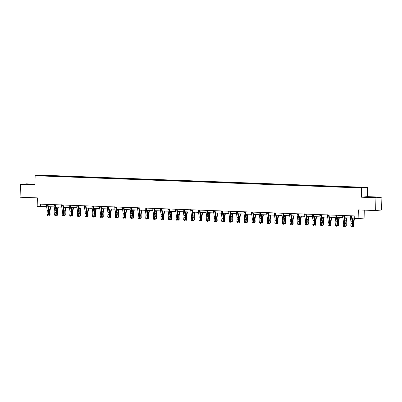 <?xml version="1.0" encoding="UTF-8"?>
<svg xmlns="http://www.w3.org/2000/svg" width="402" height="402" viewBox="0 0 402 402"><rect width="100%" height="100%" fill="white"/><g stroke="black" fill="none" stroke-linecap="round" stroke-linejoin="round"><path stroke-width="0.6" d="M34.934 184.498L26.944 184.312L34.934 184.518M370.111 197.302L375.373 197.276L370.111 197.302M34.944 184.166L26.376 183.845L20.412 184.412L20.1 197.226L37.386 197.874L37.17 206.583L46.632 206.618M367.614 187.412L41.115 175.166L35.15 175.729L361.649 187.98L367.614 187.412L367.393 196.633L361.428 197.201L375.935 197.749L381.9 197.181L367.393 196.633M381.9 197.181L381.588 209.99L375.624 210.558L358.338 209.909L358.127 218.623L364.091 218.055L364.282 210.135M375.935 197.749L375.624 210.558M49.119 176.101L38.512 175.624L40.964 175.393L49.24 175.704L49.109 176.101L352.936 187.498L364.252 187.518L356.564 187.151L353.644 187.041L353.634 187.443M49.24 175.704L49.828 175.644L49.818 176.051M353.644 187.041L49.828 175.644M358.127 218.623L354.715 218.497L354.78 215.934L40.642 204.151L40.582 206.713M52.159 175.81L52.054 176.131M56.833 175.986L56.702 176.388M59.757 176.096L59.652 176.418M64.431 176.272L64.3 176.669M67.35 176.383L67.245 176.704M72.023 176.558L71.893 176.955M74.948 176.664L74.842 176.986M79.621 176.84L79.49 177.242M82.541 176.95L82.435 177.272M87.214 177.126L87.083 177.523M90.138 177.237L90.033 177.558M94.812 177.413L94.681 177.81M97.731 177.523L97.626 177.84M102.404 177.694L102.274 178.096M105.329 177.805L105.223 178.126M110.002 177.98L109.872 178.377M112.922 178.091L112.816 178.413M117.595 178.267L117.464 178.664M120.52 178.377L120.414 178.699M125.193 178.553L125.062 178.95M128.112 178.659L128.007 178.98M132.791 178.835L132.655 179.232M135.71 178.945L135.605 179.267M140.383 179.121L140.253 179.518M143.303 179.232L143.197 179.553M147.981 179.408L147.846 179.805M150.901 179.513L150.795 179.835M155.574 179.689L155.443 180.091M158.494 179.8L158.388 180.121M163.172 179.975L163.036 180.372M166.091 180.086L165.986 180.408M170.765 180.262L170.634 180.659M173.684 180.372L173.579 180.689M178.362 180.543L178.232 180.945M181.282 180.654L181.176 180.975M185.955 180.83L185.824 181.227M188.875 180.94L188.769 181.262M193.553 181.116L193.422 181.513M196.472 181.227L196.367 181.543M201.146 181.397L201.015 181.799M204.07 181.508L203.96 181.83M208.744 181.684L208.613 182.081M211.663 181.794L211.558 182.116M216.336 181.97L216.206 182.367M219.261 182.081L219.155 182.402M223.934 182.257L223.803 182.654M226.854 182.362L226.748 182.684M231.527 182.538L231.396 182.935M234.451 182.649L234.346 182.97M239.125 182.825L238.994 183.222M242.044 182.935L241.939 183.257M246.717 183.111L246.587 183.508M249.642 183.217L249.536 183.538M254.315 183.392L254.185 183.794M257.235 183.503L257.129 183.825M261.908 183.679L261.777 184.076M264.833 183.789L264.727 184.111M269.506 183.965L269.375 184.362M272.425 184.076L272.32 184.392M277.099 184.247L276.968 184.649M280.023 184.357L279.918 184.679M284.696 184.533L284.566 184.93M287.616 184.644L287.51 184.965M292.289 184.819L292.159 185.216M295.214 184.93L295.108 185.252M299.887 185.101L299.756 185.503M302.806 185.211L302.701 185.533M307.48 185.387L307.349 185.784M310.404 185.498L310.299 185.819M315.078 185.674L314.947 186.071M317.997 185.784L317.892 186.106M322.67 185.96L322.54 186.357M325.595 186.066L325.489 186.387M330.268 186.242L330.137 186.644M333.188 186.352L333.082 186.674M337.861 186.528L337.73 186.925M340.785 186.639L340.68 186.96M345.459 186.814L345.328 187.211M348.378 186.92L348.273 187.242M353.056 187.096L352.921 187.498M355.976 187.206L355.87 187.528M361.428 197.201L361.649 187.98M20.412 184.412L34.924 184.955L35.15 175.729M48.31 206.683L54.225 206.904M55.908 206.965L61.823 207.186M63.501 207.251L69.415 207.472M71.099 207.538L77.013 207.759M78.691 207.819L84.606 208.045M86.289 208.105L92.204 208.326M93.882 208.392L99.802 208.613M101.48 208.678L107.394 208.899M109.078 208.96L114.992 209.181M116.67 209.246L122.585 209.467M124.268 209.532L130.183 209.754M131.861 209.814L137.775 210.035M139.459 210.1L145.373 210.321M147.052 210.387L152.966 210.608M154.649 210.668L160.564 210.894M162.242 210.955L168.157 211.176M169.84 211.241L175.754 211.462M177.433 211.522L183.347 211.748M185.031 211.809L190.945 212.03M192.623 212.095L198.538 212.316M200.221 212.382L206.136 212.603M207.814 212.663L213.728 212.884M215.412 212.949L221.326 213.171M223.004 213.236L228.919 213.457M230.602 213.517L236.517 213.738M238.195 213.804L244.109 214.025M245.793 214.09L251.707 214.311M253.386 214.372L259.3 214.598M260.983 214.658L266.898 214.879M268.576 214.944L274.491 215.165M276.174 215.226L282.088 215.452M283.767 215.512L289.681 215.733M291.365 215.799L297.279 216.02M298.957 216.085L304.872 216.306M306.555 216.366L312.47 216.588M314.153 216.653L320.067 216.874M321.746 216.939L327.66 217.16M329.344 217.221L335.258 217.442M336.936 217.507L342.851 217.728M344.534 217.794L350.449 218.015M352.127 218.075L354.725 218.175M40.964 175.393L41.155 175.724M43.054 204.241L42.999 206.482M346.047 186.759L346.037 187.161M338.454 186.473L338.444 186.875M330.856 186.186L330.846 186.588M323.263 185.9L323.253 186.307M315.665 185.618L315.655 186.02M308.073 185.332L308.063 185.734M300.475 185.046L300.465 185.453M292.877 184.764L292.872 185.166M285.284 184.478L285.274 184.88M277.687 184.191L277.676 184.593M270.094 183.91L270.084 184.312M262.496 183.624L262.486 184.026M254.903 183.337L254.893 183.739M247.305 183.051L247.295 183.458M239.713 182.769L239.703 183.171M232.115 182.483L232.105 182.885M224.522 182.196L224.512 182.603M216.924 181.915L216.914 182.317M209.331 181.629L209.321 182.031M201.734 181.342L201.724 181.744M194.141 181.061L194.131 181.463M186.543 180.774L186.533 181.176M178.95 180.488L178.94 180.89M171.352 180.207L171.342 180.609M163.76 179.92L163.75 180.322M156.162 179.634L156.152 180.036M148.569 179.347L148.559 179.754M140.971 179.066L140.961 179.468M133.379 178.779L133.369 179.181M125.781 178.493L125.771 178.9M118.188 178.212L118.178 178.614M110.59 177.925L110.58 178.327M102.997 177.639L102.987 178.041M95.4 177.357L95.39 177.759M87.802 177.071L87.797 177.473M80.209 176.785L80.199 177.187M72.611 176.503L72.601 176.905M65.018 176.217L65.008 176.619M57.421 175.93L57.411 176.332M351.438 215.809L351.393 215.814A1.794 0.563 92.1 0 0 351.438 216.487L352.197 221.814A2.563 0.804 -87.9 0 1 352.227 223.562L351.991 226.024L352.378 226.271L352.614 223.808A3.849 1.206 92.1 0 0 352.569 221.185L351.805 215.819M350.122 215.613L350.177 215.763A1.794 0.563 92.1 0 0 350.222 216.442L350.981 221.768A2.563 0.804 -87.9 0 1 351.011 223.517L350.775 225.974L351.991 226.024L351.68 226.738L351.192 226.718L351.68 226.738M351.835 226.834L352.378 226.271M350.775 225.974L351.192 226.718M354.564 218.17L353.916 221.648A2.563 0.804 92.1 0 0 353.8 223.411L353.916 225.839L353.303 226.698L352.383 226.21M352.393 226.12L353.514 226.16L353.398 223.738A3.849 1.206 -87.9 0 1 353.574 221.09L354.117 218.15M352.464 220.447L352.901 218.105M353.303 226.698L353.916 225.839M343.841 215.522L343.8 215.527A1.794 0.563 92.1 0 0 343.846 216.201L344.604 221.527A2.563 0.804 -87.9 0 1 344.635 223.281L344.398 225.738L344.785 225.984L345.016 223.527A3.849 1.206 92.1 0 0 344.976 220.899L344.212 215.537M342.524 215.326L342.579 215.482A1.794 0.563 92.1 0 0 342.625 216.155L343.388 221.482A2.563 0.804 -87.9 0 1 343.414 223.231L343.182 225.693L344.398 225.738L344.087 226.452L343.599 226.432L344.087 226.452M344.238 226.552L344.785 225.984M343.182 225.693L343.599 226.432M336.248 215.236L336.203 215.241A1.794 0.563 92.1 0 0 336.248 215.919L337.007 221.241A2.563 0.804 -87.9 0 1 337.037 222.994L336.801 225.452L337.188 225.698L337.424 223.241A3.849 1.206 92.1 0 0 337.378 220.613L336.615 215.251M334.931 215.045L334.987 215.196A1.794 0.563 92.1 0 0 335.032 215.874L335.791 221.195A2.563 0.804 -87.9 0 1 335.821 222.949L335.585 225.406L336.801 225.452L336.489 226.165L336.002 226.15L336.489 226.165M336.645 226.266L337.188 225.698M335.585 225.406L336.002 226.15M346.966 217.884L346.318 221.361A2.563 0.804 92.1 0 0 346.202 223.13L346.318 225.552L345.705 226.411L344.79 225.924M344.795 225.834L345.921 225.879L345.805 223.452A3.849 1.206 -87.9 0 1 345.976 220.804L346.524 217.869M344.871 220.16L345.308 217.819M345.705 226.411L346.318 225.552M339.373 217.598L338.725 221.08A2.563 0.804 92.1 0 0 338.61 222.844L338.725 225.271L338.112 226.125L337.193 225.643M337.203 225.552L338.323 225.592L338.208 223.165A3.849 1.206 -87.9 0 1 338.383 220.517L338.926 217.582M337.273 219.879L337.71 217.537M338.112 226.125L338.725 225.271M328.65 214.954L328.61 214.954A1.794 0.563 92.1 0 0 328.655 215.633L329.414 220.959A2.563 0.804 -87.9 0 1 329.444 222.708L329.208 225.17L329.595 225.416L329.826 222.954A3.849 1.206 92.1 0 0 329.786 220.326L329.022 214.964M327.334 214.758L327.389 214.909A1.794 0.563 92.1 0 0 327.434 215.588L328.198 220.909A2.563 0.804 -87.9 0 1 328.223 222.663L327.992 225.12L329.208 225.17L328.896 225.884L328.409 225.864L328.896 225.884M329.047 225.979L329.595 225.416M327.992 225.12L328.409 225.864M321.057 214.668L321.012 214.673A1.794 0.563 92.1 0 0 321.057 215.346L321.816 220.673A2.563 0.804 -87.9 0 1 321.846 222.422L321.61 224.884L321.997 225.13L322.233 222.673A3.849 1.206 92.1 0 0 322.188 220.045L321.424 214.683M319.741 214.472L319.796 214.628A1.794 0.563 92.1 0 0 319.841 215.301L320.6 220.628A2.563 0.804 -87.9 0 1 320.63 222.376L320.394 224.839L321.61 224.884L321.298 225.597L320.811 225.577L321.298 225.597M321.454 225.698L321.997 225.13M320.394 224.839L320.811 225.577M313.459 214.382L313.419 214.387A1.794 0.563 92.1 0 0 313.465 215.065L314.223 220.386A2.563 0.804 -87.9 0 1 314.248 222.14L314.017 224.597L314.404 224.844L314.635 222.386A3.849 1.206 92.1 0 0 314.595 219.758L313.831 214.397M312.143 214.191L312.198 214.341A1.794 0.563 92.1 0 0 312.243 215.015L313.002 220.341A2.563 0.804 -87.9 0 1 313.032 222.095L312.801 224.552L314.017 224.597L313.706 225.311L313.218 225.296L313.706 225.311M313.856 225.411L314.404 224.844M312.801 224.552L313.218 225.296M331.776 217.316L331.127 220.793A2.563 0.804 92.1 0 0 331.012 222.557L331.127 224.984L330.514 225.844L329.6 225.356M329.605 225.266L330.73 225.306L330.615 222.879A3.849 1.206 -87.9 0 1 330.786 220.236L331.333 217.296M329.68 219.592L330.117 217.251M330.514 225.844L331.127 224.984M324.183 217.03L323.535 220.507A2.563 0.804 92.1 0 0 323.419 222.276L323.535 224.698L322.917 225.557L322.002 225.07M322.012 224.979L323.133 225.025L323.017 222.597A3.849 1.206 -87.9 0 1 323.188 219.949L323.736 217.01M322.082 219.306L322.52 216.964M322.917 225.557L323.535 224.698M316.585 216.743L315.937 220.226A2.563 0.804 92.1 0 0 315.821 221.989L315.937 224.416L315.324 225.271L314.409 224.788M314.414 224.693L315.54 224.738L315.424 222.311A3.849 1.206 -87.9 0 1 315.595 219.663L316.143 216.728M314.49 219.025L314.927 216.683M315.324 225.271L315.937 224.416M308.992 216.457L308.344 219.939A2.563 0.804 92.1 0 0 308.228 221.703L308.344 224.13L307.726 224.989L306.811 224.502M306.821 224.411L307.942 224.452L307.826 222.025A3.849 1.206 -87.9 0 1 307.997 219.376L308.545 216.442M306.892 218.738L307.329 216.397M307.726 224.989L308.344 224.13M301.394 216.175L300.746 219.653A2.563 0.804 92.1 0 0 300.631 221.422L300.746 223.844L300.133 224.703L299.219 224.215M299.224 224.125L300.349 224.165L300.234 221.743A3.849 1.206 -87.9 0 1 300.405 219.095L300.952 216.155M299.299 218.452L299.736 216.11M300.133 224.703L300.746 223.844M293.802 215.889L293.153 219.371A2.563 0.804 92.1 0 0 293.038 221.135L293.153 223.562L292.535 224.416L291.621 223.929M291.631 223.839L292.751 223.884L292.636 221.457A3.849 1.206 -87.9 0 1 292.807 218.809L293.354 215.874M291.701 218.17L292.138 215.829M292.535 224.416L293.153 223.562M286.204 215.603L285.556 219.085A2.563 0.804 92.1 0 0 285.44 220.849L285.556 223.276L284.943 224.13L284.028 223.648M284.033 223.557L285.159 223.597L285.043 221.17A3.849 1.206 -87.9 0 1 285.214 218.522L285.762 215.588M284.108 217.884L284.546 215.542M284.943 224.13L285.556 223.276M278.611 215.321L277.963 218.799A2.563 0.804 92.1 0 0 277.847 220.567L277.963 222.989L277.345 223.849L276.43 223.361M276.44 223.271L277.561 223.311L277.445 220.889A3.849 1.206 -87.9 0 1 277.616 218.241L278.164 215.301M276.511 217.598L276.948 215.256M277.345 223.849L277.963 222.989M271.013 215.035L270.365 218.517A2.563 0.804 92.1 0 0 270.25 220.281L270.365 222.708L269.752 223.562L268.837 223.075M268.843 222.984L269.968 223.03L269.853 220.603A3.849 1.206 -87.9 0 1 270.023 217.954L270.571 215.02M268.918 217.316L269.35 214.975M269.752 223.562L270.365 222.708M263.421 214.748L262.767 218.231A2.563 0.804 92.1 0 0 262.657 219.994L262.772 222.422L262.154 223.276L261.24 222.793M261.25 222.703L262.37 222.743L262.255 220.316A3.849 1.206 -87.9 0 1 262.426 217.668L262.973 214.733M261.32 217.03L261.757 214.688M262.154 223.276L262.772 222.422M255.823 214.467L255.175 217.944A2.563 0.804 92.1 0 0 255.059 219.708L255.175 222.135L254.561 222.994L253.647 222.507M253.652 222.417L254.773 222.457L254.662 220.035A3.849 1.206 -87.9 0 1 254.833 217.387L255.381 214.447M253.727 216.743L254.159 214.402M254.561 222.994L255.175 222.135M248.225 214.181L247.577 217.658A2.563 0.804 92.1 0 0 247.466 219.427L247.582 221.849L246.964 222.708L246.049 222.221M246.059 222.13L247.18 222.175L247.064 219.748A3.849 1.206 -87.9 0 1 247.235 217.1L247.783 214.165M246.13 216.457L246.567 214.115M246.964 222.708L247.582 221.849M240.632 213.894L239.984 217.376A2.563 0.804 92.1 0 0 239.868 219.14L239.984 221.567L239.371 222.422L238.451 221.939M238.461 221.844L239.582 221.889L239.466 219.462A3.849 1.206 -87.9 0 1 239.642 216.814L240.19 213.879M238.537 216.175L238.969 213.834M239.371 222.422L239.984 221.567M233.034 213.608L232.386 217.09A2.563 0.804 92.1 0 0 232.276 218.854L232.391 221.281L231.773 222.14L230.859 221.653M230.869 221.562L231.989 221.602L231.874 219.175A3.849 1.206 -87.9 0 1 232.044 216.532L232.592 213.593M230.939 215.889L231.376 213.547M231.773 222.14L232.391 221.281M225.442 213.326L224.793 216.804A2.563 0.804 92.1 0 0 224.678 218.572L224.793 220.994L224.18 221.854L223.261 221.366M223.271 221.276L224.391 221.316L224.276 218.894A3.849 1.206 -87.9 0 1 224.452 216.246L224.999 213.306M223.346 215.603L223.778 213.261M224.18 221.854L224.793 220.994M217.844 213.04L217.196 216.522A2.563 0.804 92.1 0 0 217.085 218.286L217.196 220.713L216.583 221.567L215.668 221.085M215.678 220.989L216.799 221.035L216.683 218.608A3.849 1.206 -87.9 0 1 216.854 215.959L217.402 213.025M215.748 215.321L216.186 212.98M216.583 221.567L217.196 220.713M210.251 212.753L209.603 216.236A2.563 0.804 92.1 0 0 209.487 218L209.603 220.427L208.99 221.286L208.07 220.798M208.08 220.708L209.201 220.748L209.085 218.321A3.849 1.206 -87.9 0 1 209.261 215.673L209.809 212.738M208.156 215.035L208.588 212.693M208.99 221.286L209.603 220.427M202.653 212.472L202.005 215.949A2.563 0.804 92.1 0 0 201.889 217.718L202.005 220.14L201.392 220.999L200.477 220.512M200.487 220.422L201.608 220.462L201.492 218.04A3.849 1.206 -87.9 0 1 201.663 215.392L202.211 212.452M200.558 214.748L200.995 212.407M201.392 220.999L202.005 220.14M195.06 212.186L194.412 215.668A2.563 0.804 92.1 0 0 194.297 217.432L194.412 219.859L193.799 220.713L192.88 220.226M192.89 220.135L194.01 220.18L193.895 217.753A3.849 1.206 -87.9 0 1 194.071 215.105L194.618 212.171M192.96 214.467L193.397 212.125M193.799 220.713L194.412 219.859M305.867 214.1L305.821 214.1A1.794 0.563 92.1 0 0 305.867 214.779L306.625 220.1A2.563 0.804 -87.9 0 1 306.656 221.854L306.419 224.311L306.806 224.562L307.043 222.1A3.849 1.206 92.1 0 0 306.997 219.472L306.234 214.11M304.55 213.904L304.605 214.055A1.794 0.563 92.1 0 0 304.651 214.733L305.409 220.055A2.563 0.804 -87.9 0 1 305.44 221.809L305.203 224.266L306.419 224.311L306.108 225.03L305.62 225.009L306.108 225.03M306.264 225.125L306.806 224.562M305.203 224.266L305.62 225.009M298.269 213.814L298.224 213.819A1.794 0.563 92.1 0 0 298.274 214.492L299.033 219.819A2.563 0.804 -87.9 0 1 299.058 221.567L298.827 224.03L299.214 224.276L299.445 221.819A3.849 1.206 92.1 0 0 299.405 219.19L298.641 213.829M296.952 213.618L297.008 213.774A1.794 0.563 92.1 0 0 297.053 214.447L297.812 219.773A2.563 0.804 -87.9 0 1 297.842 221.522L297.606 223.984L298.827 224.03L298.515 224.743L298.028 224.723L298.515 224.743M298.666 224.844L299.214 224.276M297.606 223.984L298.028 224.723M290.671 213.527L290.631 213.532A1.794 0.563 92.1 0 0 290.676 214.206L291.435 219.532A2.563 0.804 -87.9 0 1 291.465 221.286L291.229 223.743L291.616 223.989L291.852 221.532A3.849 1.206 92.1 0 0 291.807 218.904L291.043 213.542M289.36 213.336L289.415 213.487A1.794 0.563 92.1 0 0 289.46 214.16L290.219 219.487A2.563 0.804 -87.9 0 1 290.249 221.241L290.013 223.698L291.229 223.743L290.917 224.457L290.43 224.442L290.917 224.457M291.073 224.557L291.616 223.989M290.013 223.698L290.43 224.442M283.078 213.241L283.033 213.246A1.794 0.563 92.1 0 0 283.083 213.924L283.842 219.246A2.563 0.804 -87.9 0 1 283.867 220.999L283.636 223.457L284.018 223.708L284.254 221.246A3.849 1.206 92.1 0 0 284.214 218.618L283.45 213.256M281.762 213.05L281.817 213.201A1.794 0.563 92.1 0 0 281.862 213.879L282.621 219.201A2.563 0.804 -87.9 0 1 282.651 220.954L282.415 223.411L283.636 223.457L283.325 224.175L282.837 224.155L283.325 224.175M283.475 224.271L284.018 223.708M282.415 223.411L282.837 224.155M275.481 212.959L275.44 212.965A1.794 0.563 92.1 0 0 275.486 213.638L276.244 218.964A2.563 0.804 -87.9 0 1 276.274 220.713L276.038 223.175L276.425 223.422L276.661 220.959A3.849 1.206 92.1 0 0 276.616 218.336L275.852 212.975M274.169 212.764L274.224 212.914A1.794 0.563 92.1 0 0 274.27 213.593L275.028 218.919A2.563 0.804 -87.9 0 1 275.058 220.668L274.822 223.13L276.038 223.175L275.727 223.889L275.239 223.869L275.727 223.889M275.883 223.989L276.425 223.422M274.822 223.13L275.239 223.869M267.888 212.673L267.843 212.678A1.794 0.563 92.1 0 0 267.893 213.351L268.652 218.678A2.563 0.804 -87.9 0 1 268.677 220.432L268.446 222.889L268.827 223.135L269.064 220.678A3.849 1.206 92.1 0 0 269.023 218.05L268.26 212.688M266.571 212.477L266.626 212.633A1.794 0.563 92.1 0 0 266.672 213.306L267.43 218.633A2.563 0.804 -87.9 0 1 267.461 220.381L267.224 222.844L268.446 222.889L268.134 223.602L267.647 223.587L268.134 223.602M268.285 223.703L268.827 223.135M267.224 222.844L267.647 223.587M260.29 212.387L260.25 212.392A1.794 0.563 92.1 0 0 260.295 213.07L261.054 218.392A2.563 0.804 -87.9 0 1 261.084 220.145L260.848 222.602L261.235 222.849L261.471 220.391A3.849 1.206 92.1 0 0 261.426 217.763L260.662 212.402M258.973 212.196L259.034 212.346A1.794 0.563 92.1 0 0 259.079 213.025L259.838 218.346A2.563 0.804 -87.9 0 1 259.868 220.1L259.632 222.557L260.848 222.602L260.536 223.316L260.049 223.301L260.536 223.316M260.692 223.417L261.235 222.849M259.632 222.557L260.049 223.301M252.697 212.105L252.652 212.105A1.794 0.563 92.1 0 0 252.697 212.784L253.461 218.11A2.563 0.804 -87.9 0 1 253.486 219.859L253.255 222.321L253.637 222.567L253.873 220.105A3.849 1.206 92.1 0 0 253.833 217.482L253.064 212.115M251.381 211.909L251.436 212.06A1.794 0.563 92.1 0 0 251.481 212.738L252.24 218.065A2.563 0.804 -87.9 0 1 252.27 219.814L252.034 222.271L253.255 222.321L252.943 223.035L252.456 223.015L252.943 223.035M253.094 223.13L253.637 222.567M252.034 222.271L252.456 223.015M245.099 211.819L245.059 211.824A1.794 0.563 92.1 0 0 245.104 212.497L245.863 217.824A2.563 0.804 -87.9 0 1 245.893 219.572L245.657 222.035L246.044 222.281L246.28 219.824A3.849 1.206 92.1 0 0 246.235 217.196L245.471 211.834M243.783 211.623L243.843 211.779A1.794 0.563 92.1 0 0 243.888 212.452L244.647 217.778A2.563 0.804 -87.9 0 1 244.677 219.527L244.441 221.989L245.657 222.035L245.346 222.748L244.858 222.728L245.346 222.748M245.501 222.849L246.044 222.281M244.441 221.989L244.858 222.728M237.507 211.532L237.461 211.537A1.794 0.563 92.1 0 0 237.507 212.216L238.27 217.537A2.563 0.804 -87.9 0 1 238.296 219.291L238.064 221.748L238.446 221.994L238.682 219.537A3.849 1.206 92.1 0 0 238.637 216.909L237.873 211.547M236.19 211.341L236.245 211.492A1.794 0.563 92.1 0 0 236.291 212.166L237.049 217.492A2.563 0.804 -87.9 0 1 237.079 219.246L236.843 221.703L238.064 221.748L237.753 222.462L237.265 222.447L237.753 222.462M237.904 222.562L238.446 221.994M236.843 221.703L237.265 222.447M229.909 211.251L229.869 211.251A1.794 0.563 92.1 0 0 229.914 211.929L230.673 217.256A2.563 0.804 -87.9 0 1 230.703 219.005L230.467 221.462L230.854 221.713L231.09 219.251A3.849 1.206 92.1 0 0 231.044 216.623L230.281 211.261M228.592 211.055L228.653 211.206A1.794 0.563 92.1 0 0 228.698 211.884L229.457 217.206A2.563 0.804 -87.9 0 1 229.487 218.959L229.251 221.417L230.467 221.462L230.155 222.18L229.668 222.16L230.155 222.18M230.311 222.276L230.854 221.713M229.251 221.417L229.668 222.16M222.316 210.965L222.271 210.97A1.794 0.563 92.1 0 0 222.316 211.643L223.075 216.969A2.563 0.804 -87.9 0 1 223.105 218.718L222.874 221.18L223.256 221.427L223.492 218.969A3.849 1.206 92.1 0 0 223.447 216.341L222.683 210.98M220.999 210.769L221.055 210.924A1.794 0.563 92.1 0 0 221.1 211.598L221.859 216.924A2.563 0.804 -87.9 0 1 221.889 218.673L221.653 221.135L222.874 221.18L222.557 221.894L222.075 221.874L222.557 221.894M222.713 221.994L223.256 221.427M221.653 221.135L222.075 221.874M214.718 210.678L214.678 210.683A1.794 0.563 92.1 0 0 214.723 211.357L215.482 216.683A2.563 0.804 -87.9 0 1 215.512 218.437L215.276 220.894L215.663 221.14L215.899 218.683A3.849 1.206 92.1 0 0 215.854 216.055L215.09 210.693M213.402 210.487L213.462 210.638A1.794 0.563 92.1 0 0 213.507 211.311L214.266 216.638A2.563 0.804 -87.9 0 1 214.291 218.392L214.06 220.849L215.276 220.894L214.964 221.608L214.477 221.592L214.964 221.608M215.12 221.708L215.663 221.14M214.06 220.849L214.477 221.592M207.125 210.397L207.08 210.397A1.794 0.563 92.1 0 0 207.125 211.075L207.884 216.397A2.563 0.804 -87.9 0 1 207.914 218.15L207.678 220.608L208.065 220.859L208.301 218.397A3.849 1.206 92.1 0 0 208.256 215.768L207.492 210.407M205.809 210.201L205.864 210.352A1.794 0.563 92.1 0 0 205.909 211.03L206.668 216.351A2.563 0.804 -87.9 0 1 206.698 218.105L206.462 220.562L207.678 220.608L207.367 221.326L206.884 221.306L207.367 221.326M207.522 221.422L208.065 220.859M206.462 220.562L206.884 221.306M199.528 210.11L199.487 210.115A1.794 0.563 92.1 0 0 199.533 210.789L200.291 216.115A2.563 0.804 -87.9 0 1 200.322 217.864L200.085 220.326L200.472 220.572L200.709 218.115A3.849 1.206 92.1 0 0 200.663 215.487L199.9 210.125M198.211 209.914L198.271 210.07A1.794 0.563 92.1 0 0 198.317 210.743L199.075 216.07A2.563 0.804 -87.9 0 1 199.101 217.819L198.869 220.281L200.085 220.326L199.774 221.04L199.286 221.02L199.774 221.04M199.93 221.14L200.472 220.572M198.869 220.281L199.286 221.02M191.935 209.824L191.89 209.829A1.794 0.563 92.1 0 0 191.935 210.502L192.694 215.829A2.563 0.804 -87.9 0 1 192.724 217.582L192.488 220.04L192.875 220.286L193.111 217.829A3.849 1.206 92.1 0 0 193.066 215.201L192.302 209.839M190.618 209.628L190.674 209.784A1.794 0.563 92.1 0 0 190.719 210.457L191.478 215.784A2.563 0.804 -87.9 0 1 191.508 217.537L191.272 219.994L192.488 220.04L192.176 220.753L191.694 220.738L192.176 220.753M192.332 220.854L192.875 220.286M191.272 219.994L191.694 220.738M184.337 209.537L184.297 209.542A1.794 0.563 92.1 0 0 184.342 210.221L185.101 215.542A2.563 0.804 -87.9 0 1 185.131 217.296L184.895 219.753L185.282 220.005L185.513 217.542A3.849 1.206 92.1 0 0 185.473 214.914L184.709 209.553M183.021 209.347L183.076 209.497A1.794 0.563 92.1 0 0 183.126 210.176L183.885 215.497A2.563 0.804 -87.9 0 1 183.91 217.251L183.679 219.708L184.895 219.753L184.583 220.472L184.096 220.452L184.583 220.472M184.739 220.567L185.282 220.005M183.679 219.708L184.096 220.452M176.744 209.256L176.699 209.261A1.794 0.563 92.1 0 0 176.744 209.934L177.503 215.261A2.563 0.804 -87.9 0 1 177.533 217.01L177.297 219.472L177.684 219.718L177.92 217.256A3.849 1.206 92.1 0 0 177.875 214.633L177.111 209.266M175.428 209.06L175.483 209.211A1.794 0.563 92.1 0 0 175.528 209.889L176.287 215.216A2.563 0.804 -87.9 0 1 176.317 216.964L176.081 219.427L177.297 219.472L176.986 220.185L176.498 220.165L176.986 220.185M177.141 220.281L177.684 219.718M176.081 219.427L176.498 220.165M169.147 208.97L169.106 208.975A1.794 0.563 92.1 0 0 169.152 209.648L169.91 214.975A2.563 0.804 -87.9 0 1 169.94 216.728L169.704 219.185L170.091 219.432L170.322 216.974A3.849 1.206 92.1 0 0 170.282 214.346L169.518 208.985M167.83 208.774L167.885 208.929A1.794 0.563 92.1 0 0 167.935 209.603L168.694 214.929A2.563 0.804 -87.9 0 1 168.719 216.678L168.488 219.14L169.704 219.185L169.393 219.899L168.905 219.879L169.393 219.899M169.549 220L170.091 219.432M168.488 219.14L168.905 219.879M161.554 208.683L161.509 208.688A1.794 0.563 92.1 0 0 161.554 209.367L162.313 214.688A2.563 0.804 -87.9 0 1 162.343 216.442L162.106 218.899L162.493 219.145L162.73 216.688A3.849 1.206 92.1 0 0 162.684 214.06L161.921 208.698M160.237 208.492L160.292 208.643A1.794 0.563 92.1 0 0 160.338 209.321L161.096 214.643A2.563 0.804 -87.9 0 1 161.127 216.397L160.89 218.854L162.106 218.899L161.795 219.613L161.308 219.598L161.795 219.613M161.951 219.713L162.493 219.145M160.89 218.854L161.308 219.598M187.463 211.899L186.814 215.382A2.563 0.804 92.1 0 0 186.699 217.145L186.814 219.572L186.201 220.427L185.287 219.944M185.297 219.854L186.417 219.894L186.302 217.467A3.849 1.206 -87.9 0 1 186.473 214.819L187.02 211.884M185.367 214.181L185.804 211.839M186.201 220.427L186.814 219.572M179.87 211.618L179.222 215.095A2.563 0.804 92.1 0 0 179.106 216.859L179.222 219.286L178.609 220.145L177.689 219.658M177.699 219.567L178.82 219.608L178.704 217.186A3.849 1.206 -87.9 0 1 178.88 214.537L179.423 211.598M177.769 213.894L178.207 211.552M178.609 220.145L179.222 219.286M172.272 211.331L171.624 214.814A2.563 0.804 92.1 0 0 171.508 216.577L171.624 219.005L171.011 219.859L170.096 219.371M170.106 219.281L171.227 219.326L171.111 216.899A3.849 1.206 -87.9 0 1 171.282 214.251L171.83 211.316M170.177 213.613L170.614 211.271M171.011 219.859L171.624 219.005M164.679 211.045L164.031 214.527A2.563 0.804 92.1 0 0 163.915 216.291L164.031 218.718L163.418 219.572L162.498 219.09M162.508 219L163.629 219.04L163.513 216.613A3.849 1.206 -87.9 0 1 163.689 213.964L164.232 211.03M162.579 213.326L163.016 210.985M163.418 219.572L164.031 218.718M153.956 208.402L153.916 208.402A1.794 0.563 92.1 0 0 153.961 209.08L154.72 214.407A2.563 0.804 -87.9 0 1 154.75 216.155L154.514 218.618L154.901 218.864L155.132 216.402A3.849 1.206 92.1 0 0 155.092 213.779L154.328 208.412M152.639 208.206L152.695 208.357A1.794 0.563 92.1 0 0 152.745 209.035L153.504 214.361A2.563 0.804 -87.9 0 1 153.529 216.11L153.298 218.567L154.514 218.618L154.202 219.331L153.715 219.311L154.202 219.331M154.358 219.427L154.901 218.864M153.298 218.567L153.715 219.311M146.363 208.115L146.318 208.12A1.794 0.563 92.1 0 0 146.363 208.794L147.122 214.12A2.563 0.804 -87.9 0 1 147.152 215.869L146.916 218.331L147.303 218.577L147.539 216.12A3.849 1.206 92.1 0 0 147.494 213.492L146.73 208.13M145.047 207.919L145.102 208.075A1.794 0.563 92.1 0 0 145.147 208.749L145.906 214.075A2.563 0.804 -87.9 0 1 145.936 215.824L145.7 218.286L146.916 218.331L146.604 219.045L146.117 219.025L146.604 219.045M146.76 219.145L147.303 218.577M145.7 218.286L146.117 219.025M138.765 207.829L138.725 207.834A1.794 0.563 92.1 0 0 138.77 208.512L139.529 213.834A2.563 0.804 -87.9 0 1 139.559 215.588L139.323 218.045L139.71 218.291L139.941 215.834A3.849 1.206 92.1 0 0 139.901 213.206L139.137 207.844M137.449 207.638L137.504 207.789A1.794 0.563 92.1 0 0 137.549 208.462L138.313 213.789A2.563 0.804 -87.9 0 1 138.338 215.542L138.107 218L139.323 218.045L139.012 218.758L138.524 218.743L139.012 218.758M139.162 218.859L139.71 218.291M138.107 218L138.524 218.743M131.173 207.548L131.127 207.548A1.794 0.563 92.1 0 0 131.173 208.226L131.931 213.552A2.563 0.804 -87.9 0 1 131.962 215.301L131.725 217.758L132.112 218.01L132.348 215.547A3.849 1.206 92.1 0 0 132.303 212.919L131.539 207.558M129.856 207.352L129.911 207.502A1.794 0.563 92.1 0 0 129.957 208.181L130.715 213.502A2.563 0.804 -87.9 0 1 130.745 215.256L130.509 217.713L131.725 217.758L131.414 218.477L130.926 218.457L131.414 218.477M131.57 218.572L132.112 218.01M130.509 217.713L130.926 218.457M123.575 207.261L123.535 207.266A1.794 0.563 92.1 0 0 123.58 207.94L124.339 213.266A2.563 0.804 -87.9 0 1 124.369 215.015L124.133 217.477L124.519 217.723L124.751 215.266A3.849 1.206 92.1 0 0 124.71 212.638L123.947 207.276M122.258 207.065L122.314 207.221A1.794 0.563 92.1 0 0 122.359 207.894L123.123 213.221A2.563 0.804 -87.9 0 1 123.148 214.969L122.917 217.432L124.133 217.477L123.821 218.191L123.334 218.17L123.821 218.191M123.972 218.291L124.519 217.723M122.917 217.432L123.334 218.17M115.982 206.975L115.937 206.98A1.794 0.563 92.1 0 0 115.982 207.653L116.741 212.98A2.563 0.804 -87.9 0 1 116.771 214.733L116.535 217.191L116.922 217.437L117.158 214.98A3.849 1.206 92.1 0 0 117.113 212.351L116.349 206.99M114.665 206.784L114.721 206.935A1.794 0.563 92.1 0 0 114.766 207.608L115.525 212.934A2.563 0.804 -87.9 0 1 115.555 214.688L115.319 217.145L116.535 217.191L116.223 217.904L115.736 217.889L116.223 217.904M116.379 218.005L116.922 217.437M115.319 217.145L115.736 217.889M108.384 206.688L108.344 206.693A1.794 0.563 92.1 0 0 108.389 207.372L109.148 212.693A2.563 0.804 -87.9 0 1 109.173 214.447L108.942 216.904L109.329 217.155L109.56 214.693A3.849 1.206 92.1 0 0 109.52 212.065L108.756 206.703M107.068 206.497L107.123 206.648A1.794 0.563 92.1 0 0 107.168 207.326L107.927 212.648A2.563 0.804 -87.9 0 1 107.957 214.402L107.726 216.859L108.942 216.904L108.63 217.623L108.143 217.603L108.63 217.623M108.781 217.718L109.329 217.155M107.726 216.859L108.143 217.603M100.791 206.407L100.746 206.412A1.794 0.563 92.1 0 0 100.791 207.085L101.55 212.412A2.563 0.804 -87.9 0 1 101.58 214.16L101.344 216.623L101.731 216.869L101.967 214.412A3.849 1.206 92.1 0 0 101.922 211.784L101.158 206.422M99.475 206.211L99.53 206.367A1.794 0.563 92.1 0 0 99.575 207.04L100.334 212.367A2.563 0.804 -87.9 0 1 100.364 214.115L100.128 216.577L101.344 216.623L101.033 217.336L100.545 217.316L101.033 217.336M101.188 217.437L101.731 216.869M100.128 216.577L100.545 217.316M157.082 210.764L156.433 214.241A2.563 0.804 92.1 0 0 156.318 216.005L156.433 218.432L155.82 219.291L154.906 218.804M154.916 218.713L156.036 218.753L155.921 216.326A3.849 1.206 -87.9 0 1 156.092 213.683L156.639 210.743M154.986 213.04L155.423 210.698M155.82 219.291L156.433 218.432M149.489 210.477L148.84 213.954A2.563 0.804 92.1 0 0 148.725 215.723L148.84 218.145L148.227 219.005L147.308 218.517M147.318 218.427L148.438 218.472L148.323 216.045A3.849 1.206 -87.9 0 1 148.499 213.397L149.041 210.462M147.388 212.753L147.825 210.412M148.227 219.005L148.84 218.145M141.891 210.191L141.243 213.673A2.563 0.804 92.1 0 0 141.127 215.437L141.243 217.864L140.63 218.718L139.715 218.236M139.72 218.14L140.846 218.185L140.73 215.758A3.849 1.206 -87.9 0 1 140.901 213.11L141.449 210.176M139.795 212.472L140.233 210.13M140.63 218.718L141.243 217.864M134.298 209.904L133.65 213.387A2.563 0.804 92.1 0 0 133.534 215.15L133.65 217.577L133.037 218.437L132.117 217.949M132.127 217.859L133.248 217.899L133.132 215.472A3.849 1.206 -87.9 0 1 133.308 212.824L133.851 209.889M132.198 212.186L132.635 209.844M133.037 218.437L133.65 217.577M126.7 209.623L126.052 213.1A2.563 0.804 92.1 0 0 125.937 214.869L126.052 217.291L125.439 218.15L124.525 217.663M124.53 217.572L125.655 217.613L125.54 215.191A3.849 1.206 -87.9 0 1 125.71 212.542L126.258 209.603M124.605 211.899L125.042 209.558M125.439 218.15L126.052 217.291M119.108 209.336L118.459 212.819A2.563 0.804 92.1 0 0 118.344 214.583L118.459 217.01L117.841 217.864L116.927 217.381M116.937 217.286L118.057 217.331L117.942 214.904A3.849 1.206 -87.9 0 1 118.113 212.256L118.66 209.321M117.007 211.618L117.444 209.276M117.841 217.864L118.459 217.01M111.51 209.05L110.862 212.532A2.563 0.804 92.1 0 0 110.746 214.296L110.862 216.723L110.248 217.582L109.334 217.095M109.339 217.005L110.465 217.045L110.349 214.618A3.849 1.206 -87.9 0 1 110.52 211.97L111.068 209.035M109.414 211.331L109.852 208.99M110.248 217.582L110.862 216.723M103.917 208.769L103.269 212.246A2.563 0.804 92.1 0 0 103.153 214.015L103.269 216.437L102.651 217.296L101.736 216.809M101.746 216.718L102.867 216.758L102.751 214.336A3.849 1.206 -87.9 0 1 102.922 211.688L103.47 208.749M101.817 211.045L102.254 208.703M102.651 217.296L103.269 216.437M93.194 206.12L93.148 206.125A1.794 0.563 92.1 0 0 93.199 206.799L93.957 212.125A2.563 0.804 -87.9 0 1 93.983 213.879L93.751 216.336L94.138 216.583L94.37 214.125A3.849 1.206 92.1 0 0 94.329 211.497L93.565 206.136M91.877 205.924L91.932 206.08A1.794 0.563 92.1 0 0 91.978 206.754L92.736 212.08A2.563 0.804 -87.9 0 1 92.767 213.834L92.53 216.291L93.751 216.336L93.44 217.05L92.952 217.035L93.44 217.05M93.591 217.15L94.138 216.583M92.53 216.291L92.952 217.035M96.319 208.482L95.671 211.965A2.563 0.804 92.1 0 0 95.555 213.728L95.671 216.155L95.058 217.01L94.143 216.522M94.148 216.432L95.274 216.477L95.158 214.05A3.849 1.206 -87.9 0 1 95.329 211.402L95.877 208.467M94.224 210.764L94.661 208.422M95.058 217.01L95.671 216.155M85.596 205.834L85.556 205.839A1.794 0.563 92.1 0 0 85.601 206.517L86.36 211.839A2.563 0.804 -87.9 0 1 86.39 213.593L86.154 216.05L86.541 216.301L86.777 213.839A3.849 1.206 92.1 0 0 86.731 211.211L85.968 205.849M84.284 205.643L84.34 205.794A1.794 0.563 92.1 0 0 84.385 206.472L85.144 211.794A2.563 0.804 -87.9 0 1 85.174 213.547L84.938 216.005L86.154 216.05L85.842 216.763L85.355 216.748L85.842 216.763M85.998 216.864L86.541 216.301M84.938 216.005L85.355 216.748M88.726 208.196L88.078 211.678A2.563 0.804 92.1 0 0 87.963 213.442L88.078 215.869L87.46 216.723L86.546 216.241M86.556 216.15L87.676 216.191L87.561 213.763A3.849 1.206 -87.9 0 1 87.731 211.115L88.279 208.181M86.626 210.477L87.063 208.135M87.46 216.723L88.078 215.869M78.003 205.553L77.958 205.558A1.794 0.563 92.1 0 0 78.008 206.231L78.767 211.558A2.563 0.804 -87.9 0 1 78.792 213.306L78.561 215.768L78.943 216.015L79.179 213.552A3.849 1.206 92.1 0 0 79.139 210.929L78.375 205.563M76.687 205.357L76.742 205.507A1.794 0.563 92.1 0 0 76.787 206.186L77.546 211.512A2.563 0.804 -87.9 0 1 77.576 213.261L77.34 215.723L78.561 215.768L78.249 216.482L77.762 216.462L78.249 216.482M78.4 216.577L78.943 216.015M77.34 215.723L77.762 216.462M81.129 207.914L80.48 211.392A2.563 0.804 92.1 0 0 80.365 213.155L80.48 215.583L79.867 216.442L78.953 215.954M78.958 215.864L80.083 215.904L79.968 213.482A3.849 1.206 -87.9 0 1 80.139 210.834L80.686 207.894M79.033 210.191L79.47 207.849M79.867 216.442L80.48 215.583M70.405 205.266L70.365 205.271A1.794 0.563 92.1 0 0 70.41 205.945L71.169 211.271A2.563 0.804 -87.9 0 1 71.199 213.025L70.963 215.482L71.35 215.728L71.586 213.271A3.849 1.206 92.1 0 0 71.541 210.643L70.777 205.281M69.094 205.07L69.149 205.226A1.794 0.563 92.1 0 0 69.194 205.899L69.953 211.226A2.563 0.804 -87.9 0 1 69.983 212.975L69.747 215.437L70.963 215.482L70.651 216.196L70.164 216.175L70.651 216.196M70.807 216.296L71.35 215.728M69.747 215.437L70.164 216.175M73.536 207.628L72.888 211.105A2.563 0.804 92.1 0 0 72.772 212.874L72.888 215.301L72.27 216.155L71.355 215.668M71.365 215.578L72.486 215.623L72.37 213.196A3.849 1.206 -87.9 0 1 72.541 210.547L73.089 207.613M71.435 209.909L71.873 207.568M72.27 216.155L72.888 215.301M62.812 204.98L62.767 204.985A1.794 0.563 92.1 0 0 62.818 205.663L63.576 210.985A2.563 0.804 -87.9 0 1 63.601 212.738L63.37 215.196L63.752 215.442L63.988 212.985A3.849 1.206 92.1 0 0 63.948 210.357L63.184 204.995M61.496 204.789L61.551 204.94A1.794 0.563 92.1 0 0 61.596 205.618L62.355 210.939A2.563 0.804 -87.9 0 1 62.385 212.693L62.149 215.15L63.37 215.196L63.059 215.909L62.571 215.894L63.059 215.909M63.209 216.01L63.752 215.442M62.149 215.15L62.571 215.894M65.938 207.342L65.29 210.824A2.563 0.804 92.1 0 0 65.174 212.588L65.29 215.015L64.677 215.869L63.762 215.387M63.767 215.296L64.893 215.336L64.777 212.909A3.849 1.206 -87.9 0 1 64.948 210.261L65.496 207.326M63.843 209.623L64.275 207.281M64.677 215.869L65.29 215.015M55.215 204.698L55.174 204.698A1.794 0.563 92.1 0 0 55.22 205.377L55.978 210.703A2.563 0.804 -87.9 0 1 56.009 212.452L55.772 214.914L56.159 215.16L56.396 212.698A3.849 1.206 92.1 0 0 56.35 210.075L55.587 204.708M53.903 204.502L53.958 204.653A1.794 0.563 92.1 0 0 54.004 205.332L54.762 210.653A2.563 0.804 -87.9 0 1 54.793 212.407L54.556 214.864L55.772 214.914L55.461 215.628L54.973 215.608L55.461 215.628M55.617 215.723L56.159 215.16M54.556 214.864L54.973 215.608M58.345 207.06L57.697 210.537A2.563 0.804 92.1 0 0 57.581 212.301L57.697 214.728L57.079 215.588L56.164 215.1M56.174 215.01L57.295 215.05L57.179 212.623A3.849 1.206 -87.9 0 1 57.35 209.98L57.898 207.04M56.245 209.336L56.682 206.995M57.079 215.588L57.697 214.728M47.622 204.412L47.577 204.417A1.794 0.563 92.1 0 0 47.622 205.09L48.386 210.417A2.563 0.804 -87.9 0 1 48.411 212.166L48.18 214.628L48.562 214.874L48.798 212.417A3.849 1.206 92.1 0 0 48.758 209.789L47.989 204.427M46.305 204.216L46.361 204.372A1.794 0.563 92.1 0 0 46.406 205.045L47.165 210.372A2.563 0.804 -87.9 0 1 47.195 212.12L46.959 214.583L48.18 214.628L47.868 215.341L47.381 215.321L47.868 215.341M48.019 215.442L48.562 214.874M46.959 214.583L47.381 215.321M50.747 206.774L50.099 210.251A2.563 0.804 92.1 0 0 49.984 212.02L50.099 214.442L49.486 215.301L48.572 214.814M48.577 214.723L49.702 214.768L49.587 212.341A3.849 1.206 -87.9 0 1 49.758 209.693L50.305 206.759M48.652 209.05L49.084 206.708M49.486 215.301L50.099 214.442M352.197 221.814L350.981 221.768M352.227 223.562L351.011 223.517M351.438 216.487L350.222 216.442M352.624 223.708L353.398 223.738M352.549 221.05L353.574 221.09M344.604 221.527L343.388 221.482M344.635 223.281L343.414 223.231M343.846 216.201L342.625 216.155M337.007 221.241L335.791 221.195M337.037 222.994L335.821 222.949M336.248 215.919L335.032 215.874M345.027 223.422L345.805 223.452M344.956 220.763L345.976 220.804M337.434 223.135L338.208 223.165M337.358 220.482L338.383 220.517M329.414 220.959L328.198 220.909M329.444 222.708L328.223 222.663M328.655 215.633L327.434 215.588M321.816 220.673L320.6 220.628M321.846 222.422L320.63 222.376M321.057 215.346L319.841 215.301M314.223 220.386L313.002 220.341M314.248 222.14L313.032 222.095M313.465 215.065L312.243 215.015M329.836 222.854L330.615 222.879M329.766 220.195L330.786 220.236M322.243 222.567L323.017 222.597M322.168 219.909L323.188 219.949M314.645 222.281L315.424 222.311M314.575 219.628L315.595 219.663M307.053 221.999L307.826 222.025M306.977 219.341L307.997 219.376M299.455 221.713L300.234 221.743M299.384 219.055L300.405 219.095M291.862 221.427L292.636 221.457M291.787 218.768L292.807 218.809M284.264 221.14L285.043 221.17M284.194 218.487L285.214 218.522M276.671 220.859L277.445 220.889M276.596 218.201L277.616 218.241M269.074 220.572L269.853 220.603M269.003 217.914L270.023 217.954M261.481 220.286L262.255 220.316M261.406 217.633L262.426 217.668M253.883 220.005L254.662 220.035M253.813 217.346L254.833 217.387M246.285 219.718L247.064 219.748M246.215 217.06L247.235 217.1M238.693 219.432L239.466 219.462M238.622 216.778L239.642 216.814M231.095 219.15L231.874 219.175M231.024 216.492L232.044 216.532M223.502 218.864L224.276 218.894M223.432 216.206L224.452 216.246M215.904 218.577L216.683 218.608M215.834 215.919L216.854 215.959M208.311 218.296L209.085 218.321M208.241 215.638L209.261 215.673M200.714 218.01L201.492 218.04M200.643 215.351L201.663 215.392M193.121 217.723L193.895 217.753M193.05 215.065L194.071 215.105M306.625 220.1L305.409 220.055M306.656 221.854L305.44 221.809M305.867 214.779L304.651 214.733M299.033 219.819L297.812 219.773M299.058 221.567L297.842 221.522M298.274 214.492L297.053 214.447M291.435 219.532L290.219 219.487M291.465 221.286L290.249 221.241M290.676 214.206L289.46 214.16M283.842 219.246L282.621 219.201M283.867 220.999L282.651 220.954M283.083 213.924L281.862 213.879M276.244 218.964L275.028 218.919M276.274 220.713L275.058 220.668M275.486 213.638L274.27 213.593M268.652 218.678L267.43 218.633M268.677 220.432L267.461 220.381M267.893 213.351L266.672 213.306M261.054 218.392L259.838 218.346M261.084 220.145L259.868 220.1M260.295 213.07L259.079 213.025M253.461 218.11L252.24 218.065M253.486 219.859L252.27 219.814M252.697 212.784L251.481 212.738M245.863 217.824L244.647 217.778M245.893 219.572L244.677 219.527M245.104 212.497L243.888 212.452M238.27 217.537L237.049 217.492M238.296 219.291L237.079 219.246M237.507 212.216L236.291 212.166M230.673 217.256L229.457 217.206M230.703 219.005L229.487 218.959M229.914 211.929L228.698 211.884M223.075 216.969L221.859 216.924M223.105 218.718L221.889 218.673M222.316 211.643L221.1 211.598M215.482 216.683L214.266 216.638M215.512 218.437L214.291 218.392M214.723 211.357L213.507 211.311M207.884 216.397L206.668 216.351M207.914 218.15L206.698 218.105M207.125 211.075L205.909 211.03M200.291 216.115L199.075 216.07M200.322 217.864L199.101 217.819M199.533 210.789L198.317 210.743M192.694 215.829L191.478 215.784M192.724 217.582L191.508 217.537M191.935 210.502L190.719 210.457M185.101 215.542L183.885 215.497M185.131 217.296L183.91 217.251M184.342 210.221L183.126 210.176M177.503 215.261L176.287 215.216M177.533 217.01L176.317 216.964M176.744 209.934L175.528 209.889M169.91 214.975L168.694 214.929M169.94 216.728L168.719 216.678M169.152 209.648L167.935 209.603M162.313 214.688L161.096 214.643M162.343 216.442L161.127 216.397M161.554 209.367L160.338 209.321M185.523 217.437L186.302 217.467M185.453 214.784L186.473 214.819M177.93 217.155L178.704 217.186M177.86 214.497L178.88 214.537M170.332 216.869L171.111 216.899M170.262 214.211L171.282 214.251M162.74 216.583L163.513 216.613M162.664 213.929L163.689 213.964M154.72 214.407L153.504 214.361M154.75 216.155L153.529 216.11M153.961 209.08L152.745 209.035M147.122 214.12L145.906 214.075M147.152 215.869L145.936 215.824M146.363 208.794L145.147 208.749M139.529 213.834L138.313 213.789M139.559 215.588L138.338 215.542M138.77 208.512L137.549 208.462M131.931 213.552L130.715 213.502M131.962 215.301L130.745 215.256M131.173 208.226L129.957 208.181M124.339 213.266L123.123 213.221M124.369 215.015L123.148 214.969M123.58 207.94L122.359 207.894M116.741 212.98L115.525 212.934M116.771 214.733L115.555 214.688M115.982 207.653L114.766 207.608M109.148 212.693L107.927 212.648M109.173 214.447L107.957 214.402M108.389 207.372L107.168 207.326M101.55 212.412L100.334 212.367M101.58 214.16L100.364 214.115M100.791 207.085L99.575 207.04M155.142 216.301L155.921 216.326M155.071 213.643L156.092 213.683M147.549 216.015L148.323 216.045M147.474 213.356L148.499 213.397M139.951 215.728L140.73 215.758M139.881 213.075L140.901 213.11M132.358 215.447L133.132 215.472M132.283 212.789L133.308 212.824M124.761 215.16L125.54 215.191M124.69 212.502L125.71 212.542M117.168 214.874L117.942 214.904M117.093 212.216L118.113 212.256M109.57 214.593L110.349 214.618M109.5 211.934L110.52 211.97M101.977 214.306L102.751 214.336M101.902 211.648L102.922 211.688M93.957 212.125L92.736 212.08M93.983 213.879L92.767 213.834M93.199 206.799L91.978 206.754M94.38 214.02L95.158 214.05M94.309 211.362L95.329 211.402M86.36 211.839L85.144 211.794M86.39 213.593L85.174 213.547M85.601 206.517L84.385 206.472M86.787 213.733L87.561 213.763M86.711 211.08L87.731 211.115M78.767 211.558L77.546 211.512M78.792 213.306L77.576 213.261M78.008 206.231L76.787 206.186M79.189 213.452L79.968 213.482M79.119 210.794L80.139 210.834M71.169 211.271L69.953 211.226M71.199 213.025L69.983 212.975M70.41 205.945L69.194 205.899M71.596 213.166L72.37 213.196M71.521 210.507L72.541 210.547M63.576 210.985L62.355 210.939M63.601 212.738L62.385 212.693M62.818 205.663L61.596 205.618M63.998 212.879L64.777 212.909M63.928 210.226L64.948 210.261M55.978 210.703L54.762 210.653M56.009 212.452L54.793 212.407M55.22 205.377L54.004 205.332M56.406 212.598L57.179 212.623M56.33 209.939L57.35 209.98M48.386 210.417L47.165 210.372M48.411 212.166L47.195 212.12M47.622 205.09L46.406 205.045M48.808 212.311L49.587 212.341M48.737 209.653L49.758 209.693"/></g></svg>
